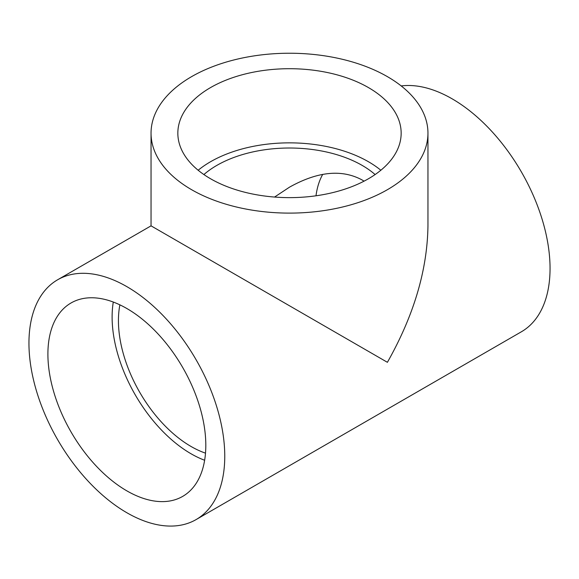 <?xml version="1.0" encoding="UTF-8"?>
<svg xmlns="http://www.w3.org/2000/svg" width="579" height="579" viewBox="0 0 579 579"><rect width="100%" height="100%" fill="white"/><g stroke="black" fill="none" stroke-linecap="round" stroke-linejoin="round"><path stroke-width="0.87" d="M119.882 304.851A102.729 59.311 -120 0 0 191.07 446.489A102.729 59.311 -120 0 0 205.502 453.147M322.72 174.366A102.729 59.311 -120 0 0 315.996 195.796M364.075 181.155L362.136 179.975C341.892 169.032 317.676 171.427 289.5 187.169L274.555 197.055M196.078 519.595A138.453 79.938 -120 0 0 224.761 456.216A138.453 79.938 -120 0 0 164.32 316.879A138.453 79.938 -120 0 0 57.625 279.78A138.453 79.938 -120 0 0 57.625 439.656A138.453 79.938 -120 0 0 196.078 519.595L521.375 331.789A138.453 79.938 -120 0 0 550.05 268.41A138.453 79.938 -120 0 0 500.09 140.994A138.453 79.938 -120 0 0 401.196 85.931M57.625 279.78L151.047 225.846L387.402 362.309C413.826 315.548 427.338 270.06 427.953 225.846L427.953 133.17A138.453 79.938 0 0 0 289.5 53.232A138.453 79.938 0 0 0 151.047 133.17A138.453 79.938 0 0 0 191.598 189.695A138.453 79.938 0 0 0 387.402 189.695A138.453 79.938 0 0 0 427.953 133.17M126.852 490.862A111.66 64.464 -120 0 0 182.682 496.391A111.66 64.464 -120 0 0 182.682 367.455A111.66 64.464 -120 0 0 71.022 302.991A111.66 64.464 -120 0 0 53.912 392.461A111.66 64.464 -120 0 0 126.852 490.862M368.454 87.588A111.66 64.464 180 0 1 401.16 133.17A111.66 64.464 180 0 1 289.5 197.634A111.66 64.464 180 0 1 177.84 133.17A111.66 64.464 180 0 1 246.77 73.613A111.66 64.464 180 0 1 368.454 87.588M113.289 302.043A111.66 64.464 -120 0 0 191.07 453.784A111.66 64.464 -120 0 0 204.633 460.262M198.156 170.248A111.66 64.464 180 0 1 368.454 161.736A111.66 64.464 180 0 1 380.844 170.248M203.88 174.554A102.729 59.311 180 0 1 362.136 165.384A102.729 59.311 180 0 1 375.12 174.554M151.047 225.846L151.047 133.17"/></g></svg>
